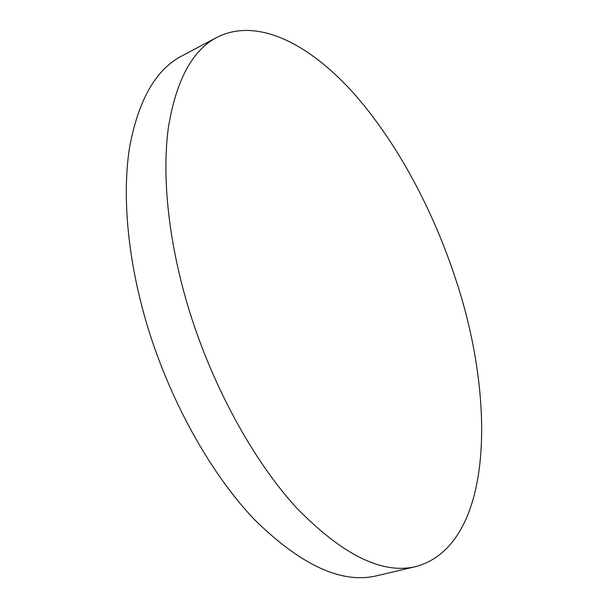 <?xml version="1.0" encoding="UTF-8"?>
<svg xmlns="http://www.w3.org/2000/svg" width="608" height="608" viewBox="0 0 608 608"><rect width="100%" height="100%" fill="white"/><g stroke="black" fill="none" stroke-linecap="round" stroke-linejoin="round"><path stroke-width="0.91" d="M217.086 37.255L181.632 56.058C155.914 69.456 138.609 99.628 129.702 146.589C122.117 193.473 127.171 256.074 145.646 320.089C168.287 398.035 210.079 473.206 254.608 519.734C301.196 565.486 341.954 584.151 376.884 575.738L415.948 566.542C493.248 545.285 496.44 401.888 456.046 280.288C432.873 209.182 396.18 140.752 352.382 91.846C308.758 43.814 257.328 17.07 217.086 37.255C192.424 50.061 176.206 80.096 168.416 127.361C161.903 174.602 167.968 238.169 187.135 303.483C210.604 383.025 252.662 460.134 296.712 508.03C342.737 555.15 382.485 574.651 415.948 566.542"/></g></svg>

